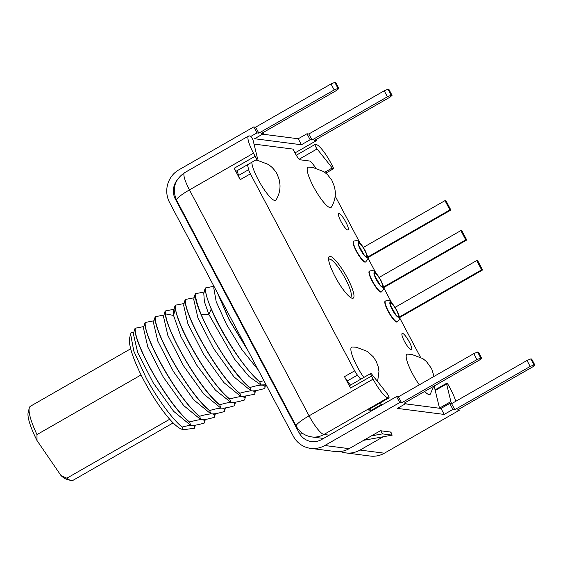 <?xml version="1.0" encoding="UTF-8"?>
<svg xmlns="http://www.w3.org/2000/svg" width="563" height="563" viewBox="0 0 563 563"><rect width="100%" height="100%" fill="white"/><g stroke="black" fill="none" stroke-linecap="round" stroke-linejoin="round"><path stroke-width="0.84" d="M352.375 298.306A24.019 5.046 60.2 0 0 353.219 298.172A24.019 5.046 60.2 0 0 346.583 276.475A24.019 5.046 60.2 0 0 330.164 256.355A24.019 5.046 60.2 0 0 329.327 256.489A24.019 5.046 60.2 0 0 335.963 278.185A24.019 5.046 60.2 0 0 352.375 298.306M335.175 196.079L359.933 242.836M367.639 257.39L375.795 272.802M383.502 287.355L391.665 302.767M399.371 317.321L420.477 357.188M439.534 408.245L434.136 386.021M382.481 404.642L381.461 404.515A6.862 1.443 60.2 0 1 379.751 403.164M247.467 164.762L248.656 169.667A6.862 1.443 60.2 0 0 250.38 173.84L354.683 370.827A6.862 1.443 60.2 0 0 357.442 375.134L360.714 379.244M254.019 144.079L292.957 149.096L295.336 153.593A6.862 1.443 -119.8 0 0 300.283 159.815L309.741 161.032A6.862 1.443 60.2 0 1 311.923 162.953L315.977 168.048M347.772 230.007A9.437 1.985 60.2 0 0 348.103 229.957A9.437 1.985 60.2 0 0 345.492 221.435A9.437 1.985 60.2 0 0 339.046 213.532A9.437 1.985 60.2 0 0 338.715 213.581A9.437 1.985 60.2 0 0 341.326 222.104A9.437 1.985 60.2 0 0 347.772 230.007M411.229 349.862A9.437 1.985 60.2 0 0 411.56 349.806A9.437 1.985 60.2 0 0 408.956 341.284A9.437 1.985 60.2 0 0 402.503 333.38A9.437 1.985 60.2 0 0 402.172 333.437A9.437 1.985 60.2 0 0 404.783 341.959A9.437 1.985 60.2 0 0 411.229 349.862M424.657 391.461A23.16 4.87 60.2 0 0 429.14 394.607A23.16 4.87 60.2 0 0 430.35 394.079L433.601 386.331M434.045 376.401L431.617 368.652L426.48 361.573L422.813 358.589L411.56 354.345L407.457 354.141A23.16 4.87 60.2 0 0 408.231 364.507A23.16 4.87 60.2 0 0 419.308 384.846M377.597 381.566L378.955 371.517L378.23 366.787L376.295 361.523L373.424 356.97L367.498 351.46L356.245 347.216L352.135 347.012A23.16 4.87 60.2 0 0 363.818 377.463M331.354 207.107A23.16 4.87 -119.8 0 1 330.143 207.634A23.16 4.87 -119.8 0 1 313.697 187.106A23.16 4.87 -119.8 0 1 308.461 167.169L312.564 167.373L323.816 171.616L327.483 174.6L331.867 180.273L334.556 186.944L335.281 191.673C335.604 197.106 334.295 202.251 331.354 207.107M255.63 160.082L257.249 160.244L268.502 164.487L272.161 167.471C274.864 170.42 276.574 172.778 277.299 174.551L279.234 179.815L279.959 184.544C280.283 189.977 278.974 195.122 276.032 199.978A23.16 4.87 -119.8 0 1 274.821 200.505A23.16 4.87 -119.8 0 1 261.028 184.636A23.16 4.87 -119.8 0 1 251.844 162.25M367.787 257.671L450.879 210.041L445.959 200.752L444.988 200.632L449.907 209.915L367.597 257.094M444.988 200.632L363.367 247.41M365.683 261.901L365.387 262.069A12.013 2.526 -119.8 0 1 356.316 251.246A12.013 2.526 60.2 0 1 353.444 241.231L353.74 241.063A12.013 2.526 60.2 0 0 356.604 251.084A12.013 2.526 -119.8 0 0 365.683 261.901C367.597 259.719 368.258 258.375 367.681 257.875C368.139 257.784 367.231 255.215 364.958 250.162L359.532 242.435L358.251 241.393C358.054 240.612 356.548 240.5 353.74 241.063M450.879 210.041L449.907 209.915M383.649 287.63L466.748 240.007L461.829 230.717L460.851 230.591L465.77 239.88L383.466 287.053M460.851 230.591L379.237 277.369M381.545 291.866L381.257 292.035A12.013 2.526 -119.8 0 1 372.178 281.211A12.013 2.526 60.2 0 1 369.314 271.19L369.602 271.028A12.013 2.526 60.2 0 0 372.474 281.043A12.013 2.526 -119.8 0 0 381.545 291.866C383.459 289.685 384.128 288.34 383.544 287.834C384.001 287.749 383.093 285.174 380.82 280.128L375.394 272.401L374.113 271.359C373.916 270.578 372.417 270.465 369.602 271.028M466.748 240.007L465.77 239.88M399.512 317.595L482.611 269.973L477.691 260.683L476.72 260.556L481.632 269.846L399.329 317.018M476.72 260.556L395.099 307.335M397.415 321.825L397.119 321.994A12.013 2.526 -119.8 0 1 388.048 311.177A12.013 2.526 60.2 0 1 385.176 301.156L385.465 300.987A12.013 2.526 60.2 0 0 388.336 311.008A12.013 2.526 -119.8 0 0 397.415 321.825C399.322 319.643 399.99 318.306 399.406 317.799C399.864 317.708 398.956 315.139 396.69 310.086L391.257 302.359L389.983 301.325C389.786 300.543 388.28 300.431 385.465 300.987M482.611 269.973L481.632 269.846M455.692 401.335A20.585 4.328 60.2 0 0 450.59 389.117L448.971 386.056A3.089 0.647 60.2 0 0 446.642 383.269A3.089 0.647 60.2 0 0 446.6 383.973L450.886 401.616A3.089 0.647 60.2 0 0 451.723 403.608M332.592 166.247L330.974 163.193A20.585 4.328 60.2 0 0 316.132 144.529L315.231 144.409A3.089 0.647 60.2 0 0 315.118 144.424A3.089 0.647 60.2 0 0 315.456 146.176A3.089 0.647 60.2 0 0 317.103 148.942L332.24 167.978A3.089 0.647 60.2 0 0 333.331 168.83A3.089 0.647 60.2 0 0 332.592 166.247M250.197 136.028L249.289 135.908A20.585 4.328 60.2 0 0 248.572 136.028A20.585 4.328 60.2 0 0 253.491 153.199L255.109 156.261A3.089 0.647 60.2 0 0 257.446 159.04A3.089 0.647 60.2 0 0 257.481 158.344L253.195 140.701A3.089 0.647 60.2 0 0 251.816 137.787A3.089 0.647 60.2 0 0 250.197 136.028M237.276 170.603L238.473 175.508A6.862 1.443 60.2 0 0 240.197 179.681L234.152 168.274A3.089 0.647 -119.8 0 0 236.488 171.053L257.446 159.04M371.489 376.063L373.107 379.124A20.585 4.328 60.2 0 0 387.949 397.788L388.857 397.907A3.089 0.647 60.2 0 0 388.963 397.886A3.089 0.647 60.2 0 0 388.625 396.141A3.089 0.647 60.2 0 0 386.978 393.375L371.84 374.332A3.089 0.647 60.2 0 0 370.75 373.487A3.089 0.647 60.2 0 0 371.489 376.063L350.538 388.076L344.493 376.668A6.862 1.443 -119.8 0 0 347.258 380.975L350.524 385.085M369.567 409.005A6.862 1.443 60.2 0 0 371.27 410.35L367.899 409.913A3.089 0.647 -119.8 0 0 368.005 409.899A3.089 0.647 -119.8 0 0 368.075 409.815M350.538 388.076A3.089 0.647 -119.8 0 1 349.799 385.5L370.75 373.487M248.572 136.028L184.544 172.721A20.585 4.328 60.2 0 0 189.457 189.9L253.491 153.199M184.544 172.721C174.53 179.759 171.877 188.922 176.585 200.217A20.585 3.167 -27.9 0 1 189.457 189.9L309.08 415.825A20.585 4.328 60.2 0 0 323.915 434.488L387.949 397.788M323.514 438.443L311.768 436.93C304.801 435.832 299.615 432.236 296.201 426.142A20.585 3.167 -27.9 0 1 309.08 415.825L373.107 379.124M380.799 430.779L382.439 433.876L371.432 435.875M383.248 436.761L360.038 450.062A24.019 23.189 97.3 0 1 345.865 452.905L370.194 456.044A24.019 23.189 -82.7 0 0 384.374 453.201L459.309 410.251L457.445 410.012L532.823 366.809L534.85 365.028L533.963 364.908L530.163 366.464L454.784 409.667L452.926 409.428L444.193 414.431L397.387 408.4L406.113 403.397L404.255 403.15L479.634 359.947L481.661 358.167L478.487 352.178L477.6 352.058L473.8 353.613L398.421 396.816L396.556 396.577L321.628 439.527A17.157 16.566 97.3 0 1 311.501 441.561A17.157 16.566 97.3 0 1 299.143 432.884L175.396 199.168A17.157 16.566 97.3 0 1 176.902 180.371M250.781 136.436L256.946 132.903L258.811 133.142L334.19 89.939L337.99 88.384L338.877 88.497L336.85 90.277L261.471 133.48L263.329 133.72L254.603 138.73L301.409 144.761L310.143 139.758L312.001 139.997L387.386 96.794L391.179 95.238L392.066 95.351L390.039 97.139L314.661 140.342L316.526 140.581L294.984 152.925M481.661 358.167L480.774 358.054L476.974 359.609L401.595 402.812L399.73 402.573L324.802 445.516A24.019 23.189 97.3 0 1 310.621 448.366A24.019 23.189 97.3 0 1 293.323 436.219L169.576 202.504A24.019 23.189 97.3 0 1 178.844 169.857L253.772 126.907L255.637 127.147L331.016 83.943L334.816 82.388L335.703 82.501L338.877 88.497M262.555 134.17L298.235 138.765L306.969 133.762L308.827 134.001L384.212 90.798L388.006 89.25L388.892 89.362L392.066 95.351M315.991 139.575L316.526 140.581M459.309 410.251L458.775 409.245M310.621 448.366L334.957 451.505A24.019 23.189 -82.7 0 0 349.137 448.655L380.412 430.73L391.313 432.138L390.771 432.447M345.865 452.905A24.019 23.189 97.3 0 1 340.495 451.526M534.85 365.028L531.676 359.032L530.789 358.92L526.996 360.475L451.61 403.678L449.753 403.439L441.019 408.442L405.339 403.84M399.73 402.573L396.556 396.577M401.595 402.812L398.421 396.816M476.974 359.609L473.8 353.613M480.774 358.054L477.6 352.058M406.113 403.397L405.585 402.39M444.193 414.431L441.019 408.442M452.926 409.428L449.753 403.439M454.784 409.667L451.61 403.678M530.163 366.464L526.996 360.475M533.963 364.908L530.789 358.92M253.772 126.907L256.946 132.903M255.637 127.147L258.811 133.142M331.016 83.943L334.19 89.939M334.816 82.388L337.99 88.384M262.801 132.72L263.329 133.72M298.235 138.765L301.409 144.761M306.969 133.762L310.143 139.758M308.827 134.001L312.001 139.997M384.212 90.798L387.386 96.794M388.006 89.25L391.179 95.238M217.395 292.823L229.204 319.974L248.213 351.031M247.593 349.862L229.479 320.136L217.825 293.626M258.178 369.849L241.893 349.609L226.502 324.436L216.206 301.733L213.778 287.996M263.899 380.658L259.74 381.841L260.936 384.93L266.109 384.825M259.881 381.756C238.487 364.944 203.426 301.803 205.509 287.939L205.361 288.024C205.284 292.415 207.233 299.417 211.209 309.017C221.09 333.205 244.243 369.046 259.74 381.841M260.824 384.902L249.135 376.605L234.475 359.06L208.88 314.471L204.404 301.733L203.792 293.583M204.707 289.889L205.361 288.024M205.509 287.939L213.926 286.271M264.828 387.914L264.533 388.512C258.699 390.222 254.575 391.011 252.168 390.891C249.634 390.785 245.51 391.581 239.803 393.263L240.865 396.443L242.125 396.648L254.49 394.269L254.793 393.671M264.673 388.435C265.553 386.514 264.73 385.416 262.21 385.134C259.881 385.001 255.757 385.789 249.845 387.513L250.922 390.694L252.168 390.891C254.539 391.032 255.363 392.13 254.631 394.184M249.845 387.513C234.349 374.719 211.195 338.877 201.315 314.689C197.339 305.09 195.382 298.087 195.467 293.696L195.319 293.78C193.186 307.475 228.233 370.721 249.698 387.597M194.671 295.596L195.319 293.78M195.467 293.696L204.186 292.007M239.803 393.263C218.331 376.387 183.285 313.148 185.424 299.453L185.283 299.537C183.264 313.521 218.064 376.239 239.655 393.347M184.664 301.191L185.283 299.537M185.424 299.453L194.136 297.764M244.757 399.399L244.448 400.026C238.564 401.75 234.44 402.545 232.083 402.397C229.767 402.249 225.643 403.038 219.718 404.776L220.78 407.957L222.04 408.154C224.792 408.217 228.909 407.429 234.405 405.782L234.715 405.156M244.595 399.941C245.602 398.203 244.778 397.105 242.125 396.648C239.986 396.472 235.862 397.26 229.76 399.019L230.802 402.193L232.083 402.397C234.475 402.51 235.292 403.608 234.553 405.698M229.76 399.019C208.169 381.911 173.369 319.186 175.382 305.202L175.424 308.214C177.014 326.582 209.309 382.77 229.613 399.104M174.593 307.095L175.241 305.287M175.382 305.202L184.087 303.52M219.718 404.776C199.415 388.442 167.12 332.254 165.529 313.887L165.198 311.043C163.249 325.125 198.028 387.83 219.577 404.86M164.579 312.697L165.198 311.043M165.346 310.959L174.051 309.27M224.672 410.913L224.363 411.532C218.718 413.207 214.602 414.002 211.998 413.911C209.119 413.868 205.002 414.664 199.64 416.282L200.674 419.456L201.962 419.667C205.009 419.674 209.133 418.886 214.327 417.289L214.63 416.662M224.51 411.454C225.32 409.47 224.496 408.372 222.04 408.154C219.155 408.119 215.031 408.914 209.675 410.533L210.717 413.706L211.998 413.911C214.433 414.101 215.256 415.198 214.468 417.204M209.675 410.533C188.126 393.502 153.354 330.798 155.304 316.716L155.156 316.8C153.059 330.636 188.162 393.833 209.535 410.617M210.611 413.671L193.714 399.793L173.355 371.383L157.823 341.178L153.474 322.747L155.156 316.8M155.304 316.716L164.002 315.027M199.64 416.282C178.267 399.505 143.164 336.308 145.261 322.472L145.113 322.557C143.445 337.153 177.493 398.639 199.492 416.367M145.261 322.472L153.959 320.783M144.48 324.309L145.113 322.557M205.326 419.435L204.285 423.045C198.753 424.699 194.629 425.494 191.92 425.417C189.647 425.346 186.367 425.902 182.081 427.085C172.032 418.83 157.401 398.71 146.422 378.484L133.783 351.066L130.609 334.063L131.256 332.599L133.881 332.297M204.425 422.961C205.312 421.054 204.489 419.956 201.962 419.667C199.731 419.505 195.614 420.301 189.597 422.039L190.646 425.22L191.92 425.417C194.186 425.607 195.051 426.55 194.531 428.246L194.545 428.19M189.597 422.039C167.598 404.311 133.551 342.825 135.219 328.229L135.078 328.306C132.952 342.044 167.971 405.226 189.45 422.123M190.533 425.185L173.636 411.314L153.256 382.875L137.717 352.635L133.431 334.119M134.466 329.932L135.078 328.306M135.219 328.229L143.924 326.54M194.531 428.246L183.418 429.71L182.081 427.085M183.418 429.71L181.962 429.273A53.872 11.323 -119.8 0 1 143.994 380.623A53.872 11.323 60.2 0 1 129.638 337.983L130.609 334.063M230.696 402.165L215.46 390.152L196.754 365.176L180.955 336.674L173.559 315.442L173.65 310.917M220.654 407.915L203.771 394.058L183.383 365.612L167.837 335.365L163.566 316.807M200.583 419.428L183.672 405.543L163.319 377.147L147.787 346.949L143.509 328.229M250.774 390.652L233.934 376.837L213.532 348.384L197.965 318.116L193.735 299.396M240.746 396.408L223.856 382.551L203.468 354.099L187.922 323.852L183.644 305.301M390.553 432.039L392.193 435.136L363.698 440.308M382.439 433.876L392.193 435.136M173.172 422.912L72.923 480.373A42.718 8.98 -119.8 0 1 71.431 480.612A42.718 8.98 -119.8 0 1 70.748 480.464L66.307 479.148A39.29 8.262 -119.8 0 1 61.015 475.587L36.996 440.526A39.29 8.262 -119.8 0 1 28.15 412.566L29.262 408.069A42.718 8.98 -119.8 0 1 30.437 406.24L130.686 348.786M36.996 440.526L36.982 434.587A42.718 8.98 -119.8 0 1 29.262 408.069M141.074 374.93L36.982 434.587M169.716 419.238L66.856 478.191L61.015 475.587M70.748 480.464A42.718 8.98 -119.8 0 1 66.856 478.191M350.144 297.201A21.788 4.581 60.2 0 0 351.256 296.138A21.788 4.581 60.2 0 0 343.789 275.884A21.788 4.581 60.2 0 0 330.094 259.212A21.788 4.581 60.2 0 0 329.742 259.135A21.788 4.581 60.2 0 0 328.609 259.627M364.613 250.071A7.72 1.626 60.2 0 0 359.053 243.075A7.72 1.626 60.2 0 0 360.623 249.557A7.72 1.626 -119.8 0 0 366.189 256.559A7.72 1.626 -119.8 0 0 364.613 250.071M364.838 250.099A8.579 1.802 60.2 0 0 358.652 242.322A8.579 1.802 60.2 0 0 360.404 249.529A8.579 1.802 -119.8 0 0 366.583 257.305A8.579 1.802 -119.8 0 0 364.838 250.099M380.482 280.036A7.72 1.626 60.2 0 0 374.916 273.034A7.72 1.626 60.2 0 0 376.492 279.522A7.72 1.626 -119.8 0 0 382.052 286.518A7.72 1.626 -119.8 0 0 380.482 280.036M380.701 280.064A8.579 1.802 60.2 0 0 374.522 272.288A8.579 1.802 60.2 0 0 376.267 279.494A8.579 1.802 -119.8 0 0 382.453 287.271A8.579 1.802 -119.8 0 0 380.701 280.064M396.345 309.995A7.72 1.626 60.2 0 0 390.778 303A7.72 1.626 60.2 0 0 392.355 309.481A7.72 1.626 -119.8 0 0 397.921 316.483A7.72 1.626 -119.8 0 0 396.345 309.995M396.563 310.023A8.579 1.802 60.2 0 0 390.384 302.247A8.579 1.802 60.2 0 0 392.137 309.453A8.579 1.802 -119.8 0 0 398.315 317.229A8.579 1.802 -119.8 0 0 396.563 310.023M238.473 175.508L248.656 169.667M240.197 179.681L250.38 173.84M255.109 156.261L234.152 168.274M354.683 370.827L344.493 376.668M357.442 375.134L347.258 380.975M371.27 410.35L381.461 404.515M388.857 397.907L367.899 409.913M329.221 435.171L323.915 434.488A20.585 19.874 -82.7 0 1 311.768 436.93M450.886 401.616L439.506 408.133M446.6 383.973L435.227 390.49M302.514 433.32L299.143 432.884M176.106 199.26L175.396 199.168M349.137 448.655L324.802 445.516M384.374 453.201L360.038 450.062M211.209 309.017L208.88 314.471L201.315 314.689M175.424 308.214L173.559 315.442L165.529 313.887M332.24 167.978L324.745 172.278M317.103 148.942L299.249 159.174M358.997 245.904L364.162 254.919M374.859 275.87L380.025 284.878M390.729 305.836L395.888 314.844M446.642 383.269L435.079 389.899M296.201 426.142L176.585 200.217M213.729 288.221L214.116 286.63M133.403 334.225L134.487 329.819M194.601 427.95L195.277 425.192M224.736 410.603L225.397 407.929M214.665 416.507L215.362 413.678M173.58 311.205L174.664 306.814M163.53 316.941L164.614 312.564M143.438 328.51L144.55 324.028M203.7 293.97L204.798 289.523M193.658 299.692L194.742 295.301M183.615 305.435L184.692 301.057M254.863 393.291L255.518 390.666M244.821 399.09L245.482 396.415M234.75 405.001L235.447 402.172M264.899 387.576L265.56 384.909M388.963 397.886L368.005 409.899M333.331 168.83L325.836 173.123M315.118 144.424L296.265 155.233M351.256 296.138L350.869 297.693M330.094 259.212L328.553 258.755"/></g></svg>
